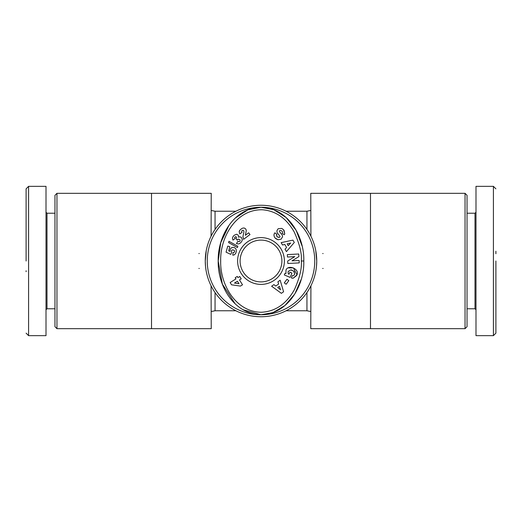 <?xml version="1.0" encoding="UTF-8"?>
<svg xmlns="http://www.w3.org/2000/svg" width="522" height="522" viewBox="0 0 522 522"><rect width="100%" height="100%" fill="white"/><g stroke="black" fill="none" stroke-linecap="round" stroke-linejoin="round"><path stroke-width="0.78" d="M26.1 261L26.1 188.86L26.1 261M26.1 188.84L28.586 186.347L28.586 335.653L46.008 335.653L46.008 309.774L47 308.776L54.967 308.776M301.194 279.459L294.78 294.01L284.908 305.579L273.045 312.574L261 314.746C233.758 314.192 217.576 285.482 218.203 261C217.557 236.596 233.719 207.808 261 207.254C288.007 207.691 304.502 236.466 303.797 261C304.502 285.547 287.961 314.348 261 314.746A53.746 53.746 0 0 1 207.254 261A53.746 53.746 0 0 1 261 207.254A53.746 53.746 0 0 1 314.746 261A53.746 53.746 0 0 1 261 314.746L242.893 309.703M220.689 261C219.938 237.523 236.022 209.165 262.377 209.772C275.805 210.836 286.434 218.274 294.271 232.088C299.674 244.224 302.023 253.862 301.311 261C302.01 268.112 299.732 277.619 294.48 289.527C286.376 303.993 275.322 311.569 261.313 312.26C235.422 311.967 220.023 284.164 220.689 261M495.9 261L495.9 333.14L495.9 261M495.9 333.16L493.414 335.653L493.414 186.347L475.992 186.347L475.992 335.653L475.992 309.774L475 308.776L475 213.224L467.033 213.224M281.586 228.414L278.18 228.721L281.586 228.414L282.272 228.747L284.001 230.241L284.758 233.941L283.577 229.765M284.758 233.941L284.17 234.756L282.2 233.295L282.435 232.969C282.735 231.507 281.971 230.672 280.144 230.463A0.842 0.842 0 0 0 279.661 231.814L281.815 234.476A3.145 3.145 0 0 1 282.487 236.897L281.11 239.174L278.043 239.761L275.042 237.954C273.796 236.192 273.658 234.587 274.618 233.132C273.658 234.587 273.796 236.192 275.042 237.954L275.851 238.671M285.971 273.528L285.965 270.128L285.971 273.528L284.979 273.345L284.301 274.937L290.095 277.397L291.942 273.052L289.886 272.177L288.953 274.376L288.079 273.241L288.907 274.337M293.742 271.009L294.662 274.344L294.127 271.349L290.8 269.907L288.131 271.479L288.079 273.241M56.957 328.684L54.967 326.694L54.967 195.306L56.957 193.316L56.957 328.684L211.234 328.684L211.084 285.802M205.518 266.318L205.263 261L206.249 250.547M211.084 236.198L211.234 193.316L56.957 193.316M54.967 213.224L47 213.224L47 308.776M316.482 266.318L316.737 261A55.737 55.737 0 0 1 261 316.737A55.737 55.737 0 0 1 205.263 261A55.737 55.737 0 0 1 261 205.263A55.737 55.737 0 0 1 316.737 261L315.751 250.547M310.916 236.198L310.766 193.316L465.043 193.316L465.043 328.684L370.489 328.684L370.489 193.316M310.916 285.802L310.766 328.684L370.489 328.684M322.707 268.465L323.111 268.465M465.043 328.684L467.033 326.694L467.033 195.306L465.043 193.316M284.392 261A23.392 23.392 0 0 1 261 284.392A23.392 23.392 0 0 1 237.608 261A23.392 23.392 0 0 1 261 237.608A23.392 23.392 0 0 1 284.392 261M240.1 261A20.9 20.9 0 0 0 261 281.9A20.9 20.9 0 0 0 281.9 261A20.9 20.9 0 0 0 261 240.1A20.9 20.9 0 0 0 240.1 261M199.293 253.535L198.889 253.535M199.293 268.465L198.889 268.465M322.707 253.535L323.111 253.535M47 213.224L46.008 212.226L46.008 186.347L46.008 335.653M28.586 186.347L46.008 186.347M26.1 271.681L26.1 270.761M26.1 226.3L26.1 222.672M26.1 222.881L26.1 220.923M235.174 303.856L222.339 284.059L218.203 261L220.78 242.613L229.027 225.269M235.194 218.118L247.904 209.831L261 207.254L273.743 209.694L286.18 217.537L296.157 230.352L302.114 246.071M475.992 200.246L475.992 212.226L475 213.224M493.414 335.653L475.992 335.653M298.78 253.999L298.917 256.576L291.994 260.85L299.126 260.471L299.25 262.892L287.824 263.493L287.694 261.02L294.793 256.635L287.478 257.02L287.354 254.599L298.78 253.999M274.618 233.132L274.853 232.812L276.869 234.306L276.601 234.665C276.464 236.603 277.476 237.477 279.635 237.295A0.842 0.842 0 0 0 279.818 236.068L277.619 233.354A3.145 3.145 0 0 1 276.934 231.703L277.038 230.385L278.18 228.721L277.038 230.385L276.934 231.703M285.965 270.128C288.164 264.099 299.804 269.039 296.998 274.807L293.227 278.193A3.882 3.882 0 0 1 291.4 277.945L292.274 275.544A1.573 1.573 0 0 0 293.782 275.388L294.662 274.344M286.604 247.474L284.81 244.44L282.526 245.001L281.123 242.632L292.92 240.133L294.304 242.469L286.441 251.624L285.019 249.216L286.604 247.474M275.773 286.049L278.65 284.02L277.913 281.789L280.164 280.203L283.59 291.765L281.371 293.331L271.623 286.219L273.906 284.607L275.773 286.049M286.154 284.268L284.294 282.891L286.963 279.27L288.823 280.647L286.154 284.268M244.433 228.068L245.712 228.956L246.325 230.385L245.36 235.292L248.681 232.799L249.986 234.535L243.598 239.324L242.926 236.668L243.931 231.872L243.696 230.685L242.991 230.274L242.149 230.515L241.686 231.272L242.012 232.434L239.748 233.863L239.174 231.624L239.748 230.287L241.497 228.747L242.945 228.042L244.433 228.068M237.471 247.572L228.59 242.586L228.956 241.281L237.836 246.273L237.471 247.572M242.515 284.784L240.453 286.082L231.566 284.803L230.143 282.546L235.944 278.892L235.207 277.717L237.256 276.425L237.993 277.606L239.761 276.49L241.223 278.82L239.461 279.936L242.515 284.784M232.812 255.232L233.021 252.57L234.006 252.439L234.646 251.663L234.482 250.658L233.745 250.103L232.329 249.894L231.696 250.286L231.363 251.31L231.722 252.289L230.789 254.377L226.065 252.172L227.768 246.103L229.817 246.678L228.662 250.788L229.987 251.402L230.228 249.105L231.957 247.389L234.332 247.5L236.061 249.053L236.381 251.284L235.644 253.503L234.332 254.834L232.812 255.232M236.44 243.559L237.862 241.321L238.828 241.732L239.807 241.353L240.153 240.453L239.742 239.565L238.195 239.083L237.262 240.14L235.983 238.724L236.616 237.634L235.853 236.57L234.639 237.308L235.03 238.606L232.962 240.107L232.447 238.208L232.962 236.701L234.202 235.265L236.649 234.215L238.3 235.226L238.482 237.216L239.8 236.747L241.386 237.419L242.352 239.826L241.549 241.816L239.8 243.467L238.404 243.963L236.44 243.559M282.643 228.982L282.272 228.747M279.635 237.295L277.436 236.955M276.862 236.401L276.601 234.665M276.099 238.854L278.043 239.761L281.11 239.174L282.487 236.897M280.144 230.463C281.971 230.672 282.735 231.507 282.435 232.969M293.227 278.193L296.724 275.466M296.998 274.807L293.423 267.89L288.118 267.903M290.8 269.907L291.961 270.115M495.9 251.239L495.9 253.744M290.676 242.998L287.152 243.865L288.235 245.686L290.676 242.998M280.555 289.756L279.414 286.317L277.684 287.531L280.555 289.756M238.985 283.72L237.412 281.221L234.469 283.074L238.985 283.72M303.797 261L301.311 261M215.051 229.445L215.051 211.234L235.898 211.234M211.234 311.53L215.051 310.766L215.051 292.555M286.102 310.766L306.949 310.766L306.949 292.555M306.949 229.445L306.949 211.234L310.766 210.47M211.234 210.47L215.051 211.234M215.051 310.766L235.898 310.766M151.51 328.684L151.51 193.316M286.102 211.234L306.949 211.234M306.949 310.766L310.766 311.53M26.1 333.16L28.586 335.653M475 308.776L467.033 308.776M495.9 188.84L493.414 186.347"/></g></svg>
